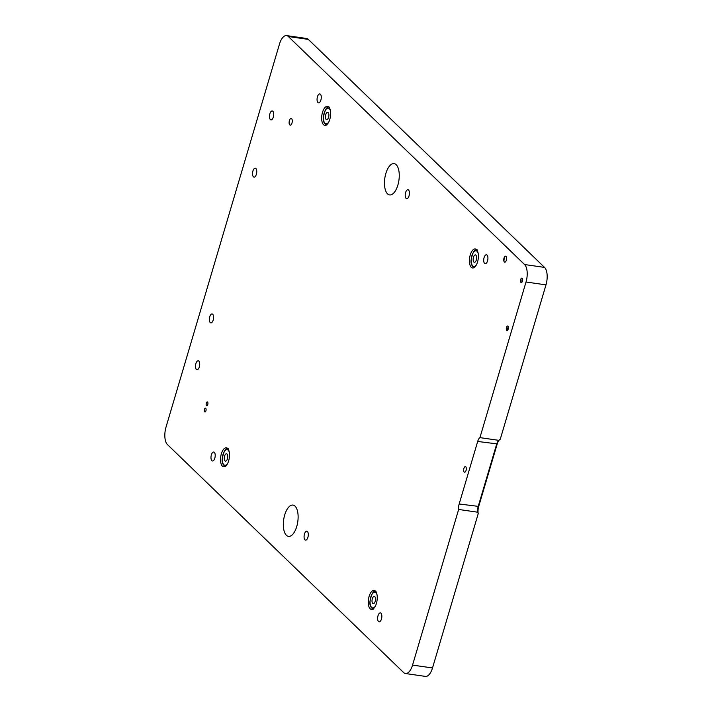 <?xml version="1.0" encoding="UTF-8"?>
<svg xmlns="http://www.w3.org/2000/svg" width="712" height="712" viewBox="0 0 712 712"><rect width="100%" height="100%" fill="white"/><g stroke="black" fill="none" stroke-linecap="round" stroke-linejoin="round"><path stroke-width="1.07" d="M206.311 403.117A1.931 0.872 98.2 0 1 207.326 401.915A1.931 0.872 98.2 0 1 207.779 404.532A1.931 0.872 98.2 0 1 206.774 405.742A1.931 0.872 98.2 0 1 206.311 403.117M204.46 409.364A1.931 0.872 98.2 0 1 205.474 408.163A1.931 0.872 98.2 0 1 205.928 410.78A1.931 0.872 98.2 0 1 204.923 411.981A1.931 0.872 98.2 0 1 204.46 409.364M291.991 123.043A3.391 1.531 -81.8 0 0 291.181 118.441A3.391 1.531 -81.8 0 0 289.41 120.55A3.391 1.531 -81.8 0 0 290.22 125.152A3.391 1.531 -81.8 0 0 291.991 123.043M195.88 363.592A4.521 2.038 98.2 0 1 198.239 360.779A4.521 2.038 98.2 0 1 199.315 366.911A4.521 2.038 98.2 0 1 196.957 369.724A4.521 2.038 98.2 0 1 195.88 363.592M269.884 113.751A4.521 2.038 98.2 0 1 272.242 110.939A4.521 2.038 98.2 0 1 273.319 117.071A4.521 2.038 98.2 0 1 270.96 119.883A4.521 2.038 98.2 0 1 269.884 113.751M252.929 171.014A4.521 2.038 98.2 0 1 255.288 168.192A4.521 2.038 98.2 0 1 256.365 174.324A4.521 2.038 98.2 0 1 253.997 177.137A4.521 2.038 98.2 0 1 252.929 171.014M209.755 316.751A4.521 2.038 98.2 0 1 212.114 313.939A4.521 2.038 98.2 0 1 213.191 320.071A4.521 2.038 98.2 0 1 210.832 322.883A4.521 2.038 98.2 0 1 209.755 316.751M507.781 329.807A3.391 1.531 98.2 0 1 508.065 327.28A3.391 1.531 98.2 0 1 508.208 326.861M507.825 329.95A2.261 1.015 98.2 0 1 507.736 329.531A2.261 1.015 98.2 0 1 507.896 327.609A2.261 1.015 98.2 0 1 508.083 327.102A2.261 1.015 98.2 0 1 508.288 326.728M506.499 327.413A2.261 1.015 98.2 0 1 507.674 326.007A2.261 1.015 98.2 0 1 508.217 329.069A2.261 1.015 98.2 0 1 507.033 330.475A2.261 1.015 98.2 0 1 506.499 327.413M521.967 281.916A3.391 1.531 98.2 0 1 522.252 279.398A3.391 1.531 98.2 0 1 522.394 278.971M522.012 282.068A2.261 1.015 98.2 0 1 521.914 281.649A2.261 1.015 98.2 0 1 522.083 279.727A2.261 1.015 98.2 0 1 522.27 279.22A2.261 1.015 98.2 0 1 522.474 278.837M520.686 279.522A2.261 1.015 98.2 0 1 521.86 278.116A2.261 1.015 98.2 0 1 522.403 281.187A2.261 1.015 98.2 0 1 521.22 282.593A2.261 1.015 98.2 0 1 520.686 279.522M503.989 261.411A6.782 3.053 98.2 0 1 504.586 256.988A6.782 3.053 98.2 0 1 504.666 256.729M506.312 260.298A3.017 1.362 -81.8 0 0 506.134 256.578A3.017 1.362 -81.8 0 0 504.265 257.406A3.017 1.362 -81.8 0 0 504.016 258.082A3.017 1.362 -81.8 0 0 503.802 260.654A3.017 1.362 -81.8 0 0 504.915 262.176A3.017 1.362 -81.8 0 0 506.312 260.298M385.851 173.479A15.815 7.129 98.2 0 1 394.11 163.626A15.815 7.129 98.2 0 1 397.875 185.084A15.815 7.129 98.2 0 1 389.615 194.937A15.815 7.129 98.2 0 1 385.851 173.479M284.711 514.927A15.815 7.129 98.2 0 1 292.97 505.075A15.815 7.129 98.2 0 1 296.735 526.533A15.815 7.129 98.2 0 1 288.476 536.385A15.815 7.129 98.2 0 1 284.711 514.927M317.445 96.752A4.521 2.038 98.2 0 1 319.813 93.931A4.521 2.038 98.2 0 1 320.889 100.063A4.521 2.038 98.2 0 1 318.522 102.875A4.521 2.038 98.2 0 1 317.445 96.752M484.098 257.602A4.521 2.038 98.2 0 1 486.456 254.78A4.521 2.038 98.2 0 1 487.533 260.912A4.521 2.038 98.2 0 1 485.175 263.725A4.521 2.038 98.2 0 1 484.098 257.602M378.019 615.702A4.521 2.038 98.2 0 1 380.377 612.89A4.521 2.038 98.2 0 1 381.454 619.022A4.521 2.038 98.2 0 1 379.096 621.834A4.521 2.038 98.2 0 1 378.019 615.702M211.375 454.852A4.521 2.038 98.2 0 1 213.734 452.04A4.521 2.038 98.2 0 1 214.81 458.172A4.521 2.038 98.2 0 1 212.452 460.984A4.521 2.038 98.2 0 1 211.375 454.852M329.798 119.376A9.603 4.325 -81.8 0 0 327.511 106.346A9.603 4.325 -81.8 0 0 322.5 112.327A9.603 4.325 -81.8 0 0 324.788 125.356A9.603 4.325 -81.8 0 0 329.798 119.376M376.408 603.438A9.603 4.325 -81.8 0 0 374.12 590.408A9.603 4.325 -81.8 0 0 369.11 596.389A9.603 4.325 -81.8 0 0 371.397 609.419A9.603 4.325 -81.8 0 0 376.408 603.438M228.659 460.833A9.603 4.325 -81.8 0 0 226.371 447.803A9.603 4.325 -81.8 0 0 221.361 453.784A9.603 4.325 -81.8 0 0 223.648 466.814A9.603 4.325 -81.8 0 0 228.659 460.833M477.547 261.989A9.603 4.325 -81.8 0 0 475.26 248.96A9.603 4.325 -81.8 0 0 470.249 254.94A9.603 4.325 -81.8 0 0 472.537 267.97A9.603 4.325 -81.8 0 0 477.547 261.989M405.609 192.552A4.521 2.038 98.2 0 1 407.967 189.73A4.521 2.038 98.2 0 1 409.044 195.862A4.521 2.038 98.2 0 1 406.685 198.684A4.521 2.038 98.2 0 1 405.609 192.552M304.469 534A4.521 2.038 98.2 0 1 306.827 531.188A4.521 2.038 98.2 0 1 307.904 537.32A4.521 2.038 98.2 0 1 305.546 540.132A4.521 2.038 98.2 0 1 304.469 534M463.913 468.363A2.821 1.273 98.2 0 1 465.39 466.609A2.821 1.273 98.2 0 1 466.066 470.436A2.821 1.273 98.2 0 1 464.589 472.198A2.821 1.273 98.2 0 1 463.913 468.363M499.005 440.256A7.903 3.56 -81.8 0 0 497.225 443.905L478.704 506.428A7.903 3.56 -81.8 0 0 478.224 513.655L432.513 667.954A13.555 6.105 98.2 0 1 425.438 676.4L405.466 673.534A13.555 6.105 98.2 0 1 403.695 672.609L167.462 444.6A13.555 6.105 98.2 0 1 166.012 427.138L279.487 44.046A13.555 6.105 98.2 0 1 286.562 35.6A13.555 6.105 98.2 0 1 288.342 36.526L524.566 264.535A13.555 6.105 98.2 0 1 526.026 282.005L479.924 437.631L498.889 440.354L500.278 439.171L545.988 284.862L526.026 282.005M286.562 35.6L306.534 38.466A13.555 6.105 98.2 0 1 308.305 39.391L544.538 267.401A13.555 6.105 98.2 0 1 545.988 284.862M432.513 667.954L412.551 665.097L458.644 509.463A6.782 3.053 98.2 0 1 459.169 503.98L477.69 441.458A6.782 3.053 98.2 0 1 479.924 437.631M412.551 665.097A13.555 6.105 98.2 0 1 405.466 673.534M478.224 513.655L477.61 512.186A6.782 3.053 98.2 0 1 478.135 506.695L496.656 444.181A6.782 3.053 98.2 0 1 498.534 440.657A6.782 3.053 98.2 0 1 498.889 440.354M458.644 509.463L477.61 512.186M476.639 257.877A3.729 1.682 -81.8 0 0 475.429 254.914A3.729 1.682 -81.8 0 0 473.151 259.337A3.729 1.682 -81.8 0 0 474.37 262.301A3.729 1.682 -81.8 0 0 476.639 257.877A3.729 1.682 -81.8 0 0 475.429 254.914A3.729 1.682 -81.8 0 0 473.151 259.337A3.729 1.682 -81.8 0 0 474.37 262.301A3.729 1.682 -81.8 0 0 476.639 257.877M328.891 115.264A3.729 1.682 -81.8 0 0 327.68 112.309A3.729 1.682 -81.8 0 0 325.402 116.732A3.729 1.682 -81.8 0 0 326.621 119.687A3.729 1.682 -81.8 0 0 328.891 115.264M375.5 599.326A3.729 1.682 -81.8 0 0 374.281 596.371A3.729 1.682 -81.8 0 0 372.011 600.794A3.729 1.682 -81.8 0 0 373.23 603.749A3.729 1.682 -81.8 0 0 375.5 599.326M227.751 456.712A3.729 1.682 -81.8 0 0 226.532 453.758A3.729 1.682 -81.8 0 0 224.262 458.181A3.729 1.682 -81.8 0 0 225.473 461.136A3.729 1.682 -81.8 0 0 227.751 456.712M308.305 39.391L288.342 36.526M544.538 267.401L524.566 264.535M477.69 441.458L497.225 443.905M459.169 503.98L478.704 506.428M471.202 260.165A7.903 3.56 -81.8 0 0 476.551 264.579A7.903 3.56 -81.8 0 1 471.202 260.165A7.903 3.56 -81.8 0 1 474.076 251.603A7.903 3.56 -81.8 0 1 478.161 253.347A7.903 3.56 -81.8 0 0 474.076 251.603A7.903 3.56 -81.8 0 0 471.202 260.165M330.413 110.734A7.903 3.56 -81.8 0 0 326.327 108.998A7.903 3.56 -81.8 0 0 323.453 117.551A7.903 3.56 -81.8 0 0 328.802 121.966M377.022 594.796A7.903 3.56 -81.8 0 0 372.937 593.06A7.903 3.56 -81.8 0 0 370.062 601.613A7.903 3.56 -81.8 0 0 375.411 606.028M229.264 452.182A7.903 3.56 -81.8 0 0 225.188 450.447A7.903 3.56 -81.8 0 0 222.304 459.009A7.903 3.56 -81.8 0 0 227.653 463.414M474.61 267.694C471.931 266.448 470.757 263.974 471.068 260.281C472.617 252.262 474.646 248.764 477.182 249.805C474.646 248.764 472.617 252.262 471.068 260.281C470.757 263.974 471.931 266.448 474.61 267.694M326.861 125.09C324.183 123.835 323.008 121.369 323.319 117.676C324.859 109.648 326.897 106.159 329.433 107.192M373.471 609.143C370.792 607.897 369.608 605.423 369.928 601.729C371.468 593.71 373.506 590.212 376.034 591.254M225.722 466.538C223.043 465.292 221.859 462.818 222.18 459.124C223.719 451.097 225.757 447.608 228.285 448.649"/></g></svg>
